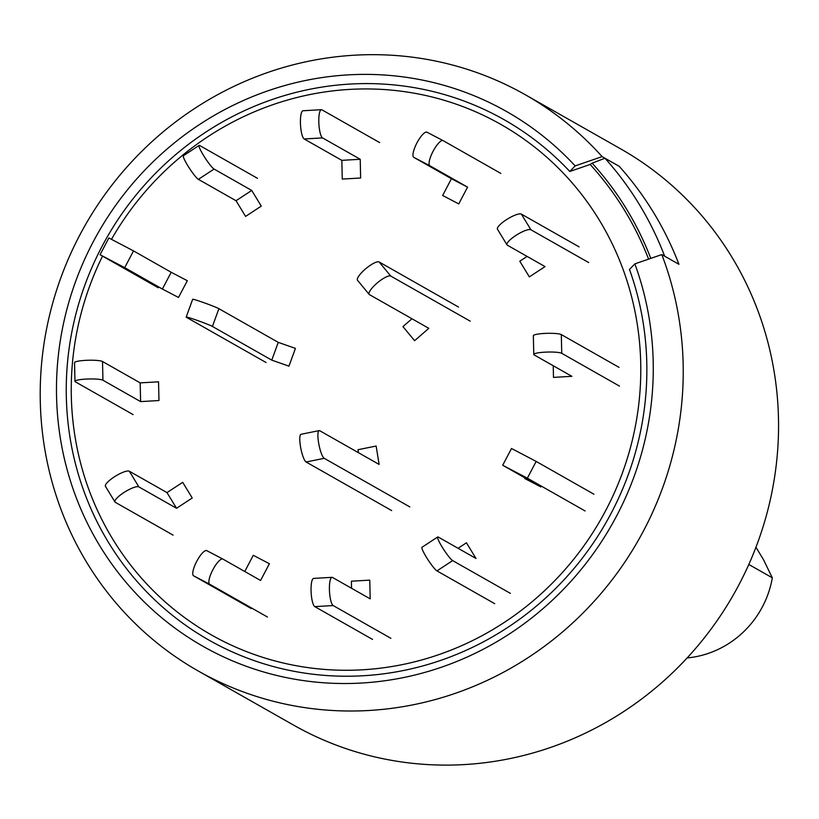 <?xml version="1.0" encoding="UTF-8"?>
<svg xmlns="http://www.w3.org/2000/svg" width="819" height="819" viewBox="0 0 819 819"><rect width="100%" height="100%" fill="white"/><g stroke="black" fill="none" stroke-linecap="round" stroke-linejoin="round"><path stroke-width="1.23" d="M525.266 94.728A331.296 318.294 -60.4 0 0 354.289 55.211A331.296 318.294 -60.4 0 0 50.624 310.933A331.296 318.294 -60.4 0 0 198.178 670.956L293.489 725.05A331.296 318.294 -60.4 0 0 733.844 594.072A331.296 318.294 -60.4 0 0 620.577 148.823L525.266 94.728A331.296 318.294 -60.4 0 1 602.108 156.613L575.153 165.909L569.799 171.478L590.141 164.465L592.137 163.155A319.461 306.93 -60.4 0 1 650.788 258.374M198.178 670.956A331.296 318.294 -60.4 0 0 569.379 625.951A331.296 318.294 -60.4 0 0 661.803 254.576L634.858 263.872A307.463 295.403 119.6 0 1 342.526 683.517A307.463 295.403 119.6 0 1 84.388 259.899A307.463 295.403 119.6 0 1 575.153 165.909M634.858 263.872L629.494 269.451A299.13 287.397 119.6 0 1 344.011 676.218A299.13 287.397 119.6 0 1 93.182 264.588A299.13 287.397 119.6 0 1 569.799 171.478M602.108 156.613L619.225 166.329A331.296 318.294 119.6 0 1 678.931 264.291L661.803 254.576M411.967 318.765L402.958 326.607L414.598 340.704L428.818 328.327L369.461 294.635A14.199 3.696 140.4 0 1 369.174 294.4A14.199 3.696 140.4 0 1 377.231 282.954A14.199 3.696 140.4 0 1 390.776 276.075L379.136 261.978A14.199 3.696 140.4 0 0 365.581 268.867A14.199 3.696 140.4 0 0 357.534 280.313L369.174 294.4M458.568 307.074L379.136 261.978M470.208 321.161L390.776 276.075M527.098 256.419L519.789 261.21L529.34 276.883L545.034 266.595L507.37 245.209A14.199 3.471 148.6 0 1 507.012 244.881A14.199 3.471 148.6 0 1 516.513 235.033A14.199 3.471 148.6 0 1 530.907 229.77L588.656 262.551M579.105 246.877L521.355 214.097A14.199 3.471 148.6 0 0 506.961 219.359A14.199 3.471 148.6 0 0 497.461 229.207L507.012 244.881M111.507 239.261A293.427 281.92 119.6 0 1 602.026 224.662A293.427 281.92 119.6 0 1 362.602 669.788A293.427 281.92 119.6 0 1 102.518 256.142M648.587 259.132A317.096 304.658 -60.4 0 0 590.141 164.465M664.659 256.193L678.931 264.291A331.296 318.294 -60.4 0 0 619.225 166.329L604.965 158.231A331.296 318.294 119.6 0 1 664.659 256.193M604.965 158.231L592.137 163.155M442.639 195.475L458.753 203.9L467.567 187.152L451.453 178.726L442.639 195.475M500.87 173.423L443.13 140.643A14.199 3.931 117.6 0 0 443.089 140.622A14.199 3.931 117.6 0 0 433.056 151.32A14.199 3.931 117.6 0 0 429.903 165.766L467.567 187.152M426.975 132.197L443.089 140.622L427.006 132.217A14.199 3.931 117.6 0 0 426.975 132.197A14.199 3.931 117.6 0 0 416.943 142.895A14.199 3.931 117.6 0 0 413.779 157.34L451.453 178.726M342.27 179.074L360.636 177.999L360.217 159.275L341.84 160.35L342.27 179.074M379.647 142.588L321.908 109.818A14.199 3.348 86.6 0 0 321.396 109.685A14.199 3.348 86.6 0 0 318.837 122.973A14.199 3.348 86.6 0 0 322.543 137.899L360.217 159.275M321.396 109.685L303.03 110.76A14.199 3.348 86.6 0 0 300.471 124.058A14.199 3.348 86.6 0 0 304.177 138.974L341.84 160.35M245.587 216.411L261.281 206.112L251.73 190.438L236.036 200.727L245.587 216.411M257.483 178.317L199.744 145.547A14.199 1.853 56.7 0 0 199.119 145.424A14.199 1.853 56.7 0 0 204.392 156.828A14.199 1.853 56.7 0 0 214.066 169.052L251.73 190.438M199.119 145.424L183.425 155.723A14.199 1.853 56.7 0 0 188.698 167.127A14.199 1.853 56.7 0 0 198.372 179.351L236.036 200.727M178.501 297.461L187.316 280.712L171.191 272.287L162.377 289.035L178.501 297.461M158.282 287.786L100.061 254.719L108.876 237.971L133.528 250.901L171.191 272.287M100.061 254.719L124.713 267.659L162.377 289.035M158.968 400.532L158.548 381.808L140.182 382.882L140.602 401.607L158.968 400.532M133.128 414.619L75.389 381.838A14.199 2.078 -1.3 0 1 74.969 381.357L74.539 362.633A14.199 2.078 -1.3 0 1 86.988 360.288A14.199 2.078 -1.3 0 1 102.518 361.507L140.182 382.882M74.969 381.357A14.199 2.078 -1.3 0 1 87.418 379.013A14.199 2.078 -1.3 0 1 102.938 380.231L140.602 401.607M192.24 497.993L182.688 482.319L166.994 492.608L176.546 508.282L192.24 497.993M105.794 486.67A14.199 3.471 -31.4 0 1 105.436 486.332A14.199 3.471 -31.4 0 1 114.936 476.484A14.199 3.471 -31.4 0 1 129.33 471.232L166.994 492.608M173.085 535.124L115.346 502.344A14.199 3.471 -31.4 0 1 114.988 502.006A14.199 3.471 -31.4 0 1 124.488 492.158A14.199 3.471 -31.4 0 1 138.882 486.906L176.546 508.282M267.434 617.004L209.695 584.223A14.199 3.931 -62.4 0 1 212.848 569.778A14.199 3.931 -62.4 0 1 222.881 559.08A14.199 3.931 -62.4 0 1 222.922 559.101L260.585 580.476L269.4 563.728L253.276 555.302L244.758 571.498M251.32 608.578L193.571 575.798A14.199 3.931 -62.4 0 1 196.734 561.353A14.199 3.931 -62.4 0 1 206.767 550.655A14.199 3.931 -62.4 0 1 206.797 550.665L222.85 559.06L206.767 550.655M390.898 638.329L333.159 605.548A14.199 3.348 -93.4 0 1 329.453 590.632A14.199 3.348 -93.4 0 1 332.012 577.334A14.199 3.348 -93.4 0 1 332.524 577.467L370.188 598.853L369.758 580.128L351.392 581.203L351.556 588.267M372.532 639.404L314.793 606.623A14.199 3.348 -93.4 0 1 311.087 591.707A14.199 3.348 -93.4 0 1 313.646 578.409L332.012 577.334M510.401 593.376L452.661 560.606A14.199 1.853 -123.3 0 1 442.987 548.382A14.199 1.853 -123.3 0 1 437.704 536.977A14.199 1.853 -123.3 0 1 438.329 537.09L475.993 558.466L466.441 542.792L458.067 548.29M494.707 603.675L436.967 570.894A14.199 1.853 -123.3 0 1 427.293 558.671A14.199 1.853 -123.3 0 1 422.01 547.266L437.704 536.977M525.01 477.938L524.723 478.491L540.837 486.916L502.702 465.243L527.354 478.183L585.094 510.954M593.908 494.205L536.169 461.425L511.517 448.495L502.702 465.243M553.224 365.735L553.49 377.395L571.857 376.31L534.183 354.934A14.199 2.078 178.7 0 1 533.773 354.453A14.199 2.078 178.7 0 1 546.212 352.098A14.199 2.078 178.7 0 1 561.742 353.317L619.481 386.097M619.051 367.373L561.312 334.592A14.199 2.078 178.7 0 0 545.792 333.374A14.199 2.078 178.7 0 0 533.343 335.729L533.773 354.453M288.953 366.154L295.444 348.392L278.255 342.373L271.765 360.135L288.953 366.154M266.062 362.51L186.63 317.424A14.199 0.676 20.1 0 1 186.189 317.066A14.199 0.676 20.1 0 1 197.911 320.638A14.199 0.676 20.1 0 1 212.418 326.443L271.765 360.135M186.189 317.066L192.67 299.304A14.199 0.676 20.1 0 1 204.402 302.876A14.199 0.676 20.1 0 1 218.898 308.681L278.255 342.373M409.828 506.91L324.222 458.323A14.199 3.02 -101.5 0 1 318.786 443.857A14.199 3.02 -101.5 0 1 319.175 430.61A14.199 3.02 -101.5 0 1 319.758 430.733L379.115 464.424L376.136 446.038L358.005 449.713L358.497 452.723M391.697 510.585L306.091 461.998A14.199 3.02 -101.5 0 1 300.655 447.532A14.199 3.02 -101.5 0 1 301.044 434.285L319.175 430.61M687.131 657.944A94.656 90.94 -60.4 0 0 772.327 577.815L763.267 559.264L755.947 547.256M748.812 564.465L772.327 577.815M521.355 214.097L530.907 229.77M429.903 165.766L413.779 157.34M322.543 137.899L304.177 138.974M214.066 169.052L198.372 179.351M133.528 250.901L124.713 267.659M102.518 361.507L102.938 380.231M129.33 471.232L138.882 486.906M209.695 584.223L193.571 575.798M333.159 605.548L314.793 606.623M452.661 560.606L436.967 570.894M536.169 461.425L527.354 478.183M561.312 334.592L561.742 353.317M218.898 308.681L212.418 326.443M306.091 461.998L324.222 458.323M114.988 502.006L105.436 486.332"/></g></svg>
